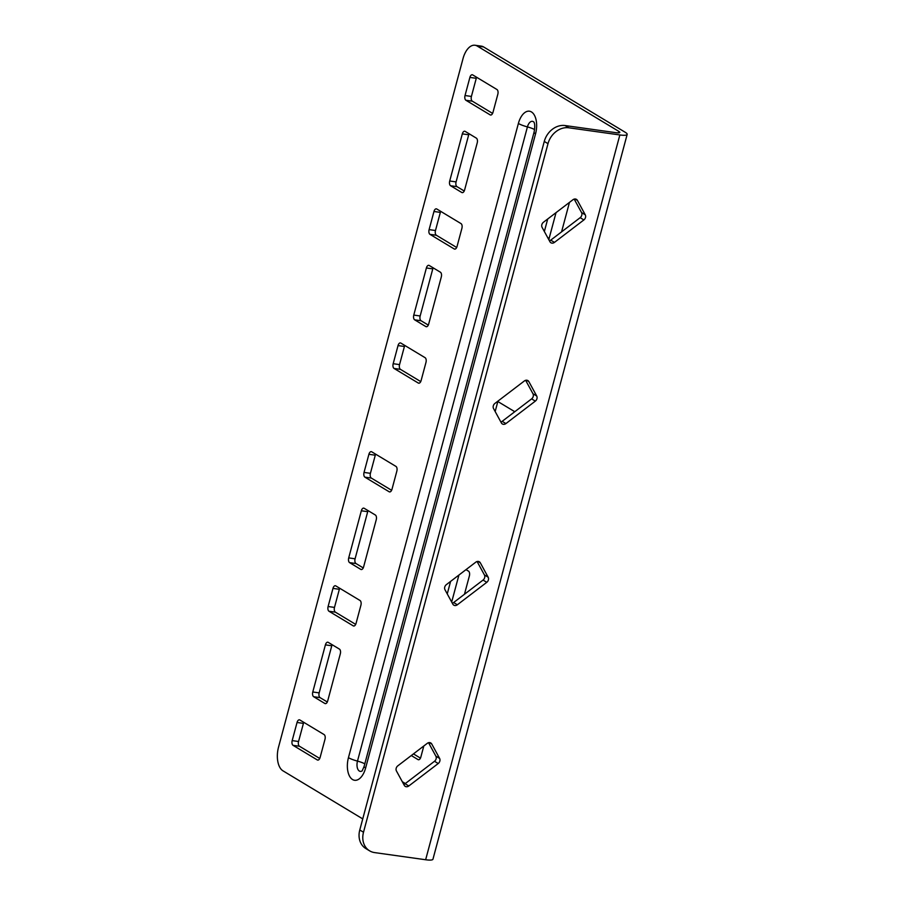 <?xml version="1.0" encoding="UTF-8"?>
<svg xmlns="http://www.w3.org/2000/svg" width="905" height="905" viewBox="0 0 905 905"><rect width="100%" height="100%" fill="white"/><g stroke="black" fill="none" stroke-linecap="round" stroke-linejoin="round"><path stroke-width="1.36" d="M585.501 217.494A3.824 3.145 121.1 0 0 585.252 214.802L577.413 200.401A3.824 3.145 121.1 0 0 576.44 199.372A3.824 3.145 121.1 0 0 572.899 199.767L543.464 222.234A3.824 3.145 121.1 0 0 542.095 227.359L549.946 241.748A3.824 3.145 121.1 0 0 550.919 242.778A3.824 3.145 121.1 0 0 554.46 242.382L583.883 219.926A3.824 3.145 121.1 0 0 585.501 217.494M549.426 240.798A3.824 3.145 121.1 0 0 550.726 240.142L580.162 217.675A3.824 3.145 121.1 0 0 581.779 215.243A3.824 3.145 121.1 0 0 581.53 212.551L574.2 199.111M536.948 398.686A3.824 3.145 121.1 0 0 536.699 395.994L528.859 381.605A3.824 3.145 121.1 0 0 527.887 380.575A3.824 3.145 121.1 0 0 524.346 380.971L494.911 403.426A3.824 3.145 121.1 0 0 493.542 408.551L501.393 422.952A3.824 3.145 121.1 0 0 502.365 423.97A3.824 3.145 121.1 0 0 505.906 423.585L535.33 401.119A3.824 3.145 121.1 0 0 536.948 398.686M500.872 421.99A3.824 3.145 121.1 0 0 502.173 421.334L531.608 398.879A3.824 3.145 121.1 0 0 533.226 396.447A3.824 3.145 121.1 0 0 532.977 393.754L525.647 380.315M439.841 761.094A3.824 3.145 121.1 0 0 439.604 758.401L431.753 744A3.824 3.145 121.1 0 0 430.78 742.971A3.824 3.145 121.1 0 0 427.239 743.367L397.815 765.834A3.824 3.145 121.1 0 0 396.435 770.958L404.286 785.348A3.824 3.145 121.1 0 0 405.259 786.377A3.824 3.145 121.1 0 0 408.8 785.981L438.224 763.526A3.824 3.145 121.1 0 0 439.841 761.094M403.766 784.397A3.824 3.145 121.1 0 0 405.067 783.741L434.502 761.275A3.824 3.145 121.1 0 0 436.12 758.842A3.824 3.145 121.1 0 0 435.871 756.15L428.54 742.711M488.395 579.89A3.824 3.145 121.1 0 0 488.146 577.198L480.306 562.797A3.824 3.145 121.1 0 0 479.333 561.779A3.824 3.145 121.1 0 0 475.792 562.163L446.369 584.63A3.824 3.145 121.1 0 0 444.989 589.755L452.839 604.144A3.824 3.145 121.1 0 0 453.812 605.174A3.824 3.145 121.1 0 0 457.353 604.778L486.777 582.322A3.824 3.145 121.1 0 0 488.395 579.89M452.319 603.194A3.824 3.145 121.1 0 0 453.62 602.538L483.055 580.071A3.824 3.145 121.1 0 0 484.673 577.639A3.824 3.145 121.1 0 0 484.424 574.947L477.093 561.507M411.289 755.539L417.997 759.589A3.824 2.048 -82 0 0 418.438 759.748A3.824 2.048 -82 0 0 420.836 757.089L423.812 745.992M340.314 653.851A3.824 2.048 -82 0 0 339.42 649.1L328.244 642.369A3.824 2.048 -82 0 0 327.802 642.211A3.824 2.048 -82 0 0 325.404 644.869L312.779 691.986A3.824 2.048 -82 0 0 313.673 696.726L324.85 703.468A3.824 2.048 -82 0 0 325.291 703.626A3.824 2.048 -82 0 0 327.689 700.968L340.314 653.851M299.872 719.984A3.824 2.048 -82 0 0 299.431 719.826A3.824 2.048 -82 0 0 297.044 722.484L292.179 740.607A3.824 2.048 -82 0 0 293.073 745.347L317.293 759.94A3.824 2.048 -82 0 0 317.734 760.098A3.824 2.048 -82 0 0 320.121 757.44L324.986 739.317A3.824 2.048 -82 0 0 324.092 734.577L299.872 719.984M335.8 585.897A3.824 2.048 -82 0 0 335.359 585.739A3.824 2.048 -82 0 0 332.972 588.397L328.108 606.52A3.824 2.048 -82 0 0 329.001 611.26L353.222 625.853A3.824 2.048 -82 0 0 353.663 626.011A3.824 2.048 -82 0 0 356.061 623.353L360.914 605.23A3.824 2.048 -82 0 0 360.02 600.49L335.8 585.897M405.338 783.526L402.295 781.694M465.917 100.274A3.824 2.048 98 0 1 465.034 95.534L469.887 77.411A3.824 2.048 98 0 1 472.274 74.753A3.824 2.048 98 0 1 472.715 74.911L496.935 89.505A3.824 2.048 98 0 1 497.829 94.244L492.976 112.367A3.824 2.048 98 0 1 490.578 115.026A3.824 2.048 98 0 1 490.137 114.867L465.917 100.274L472.308 101.168A3.824 2.048 98 0 1 471.415 96.428L476.268 78.305A3.824 2.048 98 0 1 476.641 77.276M475.001 45.25L481.381 46.144A19.096 10.26 98 0 1 483.587 46.936L477.207 46.042A19.096 10.26 -82 0 0 475.001 45.25A19.096 10.26 -82 0 0 463.032 58.553L278.536 747.111A19.096 10.26 -82 0 0 282.994 770.845L362.747 818.901M477.207 46.042L618.782 131.361A7.636 1.437 -165 0 1 619.789 132.435A7.636 1.437 -165 0 1 616.135 132.707L565.082 125.546L568.804 127.786A19.096 15.702 121.1 0 0 548 143.669L363.505 832.227A19.096 15.702 121.1 0 0 369.591 850.824A19.096 15.702 121.1 0 0 374.602 852.589L425.644 859.75A15.283 2.873 -165 0 0 432.952 859.218L627.165 134.415A15.283 2.873 -165 0 1 619.857 134.947L568.804 127.786M497.603 401.379L514.775 411.718M418.28 383.041L394.06 368.448A3.824 2.048 98 0 1 393.177 363.708L398.03 345.586A3.824 2.048 98 0 1 400.417 342.927A3.824 2.048 98 0 1 400.858 343.085L425.079 357.679A3.824 2.048 98 0 1 425.972 362.419L421.119 380.541A3.824 2.048 98 0 1 418.721 383.2A3.824 2.048 98 0 1 418.28 383.041L419.185 383.177M454.208 248.954L429.988 234.361A3.824 2.048 98 0 1 429.106 229.621L433.959 211.499A3.824 2.048 98 0 1 436.346 208.84A3.824 2.048 98 0 1 436.787 208.998L461.007 223.592A3.824 2.048 98 0 1 461.901 228.332L457.048 246.454A3.824 2.048 98 0 1 454.649 249.113A3.824 2.048 98 0 1 454.208 248.954L455.113 249.09M477.229 142.866L464.604 189.982A3.824 2.048 98 0 1 462.206 192.641A3.824 2.048 98 0 1 461.765 192.482L450.588 185.751A3.824 2.048 98 0 1 449.706 181L462.319 133.883A3.824 2.048 98 0 1 464.718 131.225A3.824 2.048 98 0 1 465.159 131.383L476.335 138.126A3.824 2.048 98 0 1 477.229 142.866M441.301 276.953L428.676 324.069A3.824 2.048 98 0 1 426.278 326.728A3.824 2.048 98 0 1 425.836 326.569L414.66 319.838A3.824 2.048 98 0 1 413.777 315.087L426.391 267.971A3.824 2.048 98 0 1 428.789 265.312A3.824 2.048 98 0 1 429.23 265.47L440.407 272.213A3.824 2.048 98 0 1 441.301 276.953M569.46 202.392L561.564 231.872M544.358 231.499L547.706 218.999M371.729 451.81A3.824 2.048 -82 0 0 371.288 451.64A3.824 2.048 -82 0 0 368.901 454.31L364.036 472.421A3.824 2.048 -82 0 0 364.93 477.173L389.15 491.766A3.824 2.048 -82 0 0 389.591 491.924A3.824 2.048 -82 0 0 391.989 489.266L396.843 471.143A3.824 2.048 -82 0 0 395.949 466.403L371.729 451.81M464.457 594.268L469.39 575.885A3.824 2.048 -82 0 0 468.496 571.146L465.996 569.641M450.6 581.395L447.251 593.895M376.242 519.764A3.824 2.048 -82 0 0 375.349 515.013L364.172 508.282A3.824 2.048 -82 0 0 363.731 508.124A3.824 2.048 -82 0 0 361.333 510.782L348.708 557.899A3.824 2.048 -82 0 0 349.602 562.639L360.778 569.381A3.824 2.048 -82 0 0 361.219 569.539A3.824 2.048 -82 0 0 363.618 566.881L376.242 519.764M548.996 240.006A3.824 2.048 98 0 1 549.233 238.015L556.032 212.641M428.303 325.099L421.04 320.732A3.824 2.048 98 0 1 420.158 315.981L432.782 268.876A3.824 2.048 98 0 1 433.156 267.835M464.231 191.012L456.98 186.645A3.824 2.048 98 0 1 456.086 181.894L468.711 134.777A3.824 2.048 98 0 1 469.084 133.748M456.663 247.484L436.368 235.255A3.824 2.048 98 0 1 435.486 230.515L440.339 212.392A3.824 2.048 98 0 1 440.712 211.363M420.735 381.582L400.44 369.353A3.824 2.048 98 0 1 399.558 364.602L404.411 346.479A3.824 2.048 98 0 1 404.784 345.45M495.159 411.526L497.558 402.612A3.824 2.048 98 0 1 497.931 401.571M483.587 46.936L625.174 132.254A15.283 2.873 -165 0 1 627.165 134.415M492.603 113.397L472.308 101.168M375.654 454.174A3.824 2.048 -82 0 0 375.281 455.204L370.417 473.326A3.824 2.048 -82 0 0 371.31 478.066L391.605 490.295M339.726 588.261A3.824 2.048 -82 0 0 339.352 589.291L334.488 607.413A3.824 2.048 -82 0 0 335.382 612.153L355.676 624.382M303.797 722.348A3.824 2.048 -82 0 0 303.424 723.378L298.56 741.5A3.824 2.048 -82 0 0 299.453 746.24L319.748 758.469M458.926 575.048L451.685 602.04M332.169 644.733A3.824 2.048 -82 0 0 331.784 645.763L319.16 692.879A3.824 2.048 -82 0 0 320.053 697.619L327.316 701.997M368.097 510.646A3.824 2.048 -82 0 0 367.713 511.676L355.088 558.792A3.824 2.048 -82 0 0 355.982 563.532L363.244 567.91M413.449 753.899L420.452 758.119M548 143.669L544.278 141.429L359.771 829.987L363.505 832.227M544.278 141.429A19.096 15.702 -58.9 0 1 565.082 125.546M369.591 850.824L365.869 848.585A19.096 15.702 -58.9 0 1 359.771 829.987M361.989 771.003A8.009 4.299 98 0 1 357.792 769.126A8.009 4.299 98 0 1 357.486 761.105L527.423 126.904A8.009 4.299 98 0 1 533.973 122.164M581.53 212.551L585.252 214.802M532.977 393.754L536.699 395.994M435.871 756.15L439.604 758.401M484.424 574.947L488.146 577.198M618.782 131.361L618.375 132.877M365.62 768.017L535.556 133.816A17.614 9.457 -82 0 0 531.45 111.937A17.614 9.457 -82 0 0 518.384 123.465L348.448 757.666A17.614 9.457 -82 0 0 352.565 779.544A17.614 9.457 -82 0 0 365.62 768.017A11.46 2.161 15 0 1 364.127 766.399L534.063 132.198C534.991 127.379 534.946 124.008 533.939 122.085L534.097 122.288M465.034 95.534L471.415 96.428M469.887 77.411L476.268 78.305M490.137 114.867L491.042 114.992M619.857 134.947L425.644 859.75M496.234 402.42L497.558 402.612M393.177 363.708L399.558 364.602M394.06 368.448L400.44 369.353M398.03 345.586L404.411 346.479M429.106 229.621L435.486 230.515M429.988 234.361L436.368 235.255M433.959 211.499L440.339 212.392M461.765 192.482L462.681 192.607M462.319 133.883L468.711 134.777M449.706 181L456.086 181.894M450.588 185.751L456.98 186.645M425.836 326.569L426.753 326.694M426.391 267.971L432.782 268.876M413.777 315.087L420.158 315.981M414.66 319.838L421.04 320.732M547.797 237.823L549.233 238.015M368.901 454.31L375.281 455.204M364.036 472.421L370.417 473.326M364.93 477.173L371.31 478.066M389.15 491.766L390.055 491.89M332.972 588.397L339.352 589.291M328.108 606.52L334.488 607.413M329.001 611.26L335.382 612.153M353.222 625.853L354.127 625.977M297.044 722.484L303.424 723.378M292.179 740.607L298.56 741.5M293.073 745.347L299.453 746.24M317.293 759.94L318.198 760.064M325.404 644.869L331.784 645.763M312.779 691.986L319.16 692.879M313.673 696.726L320.053 697.619M324.85 703.468L325.755 703.592M361.333 510.782L367.713 511.676M348.708 557.899L355.088 558.792M349.602 562.639L355.982 563.532M360.778 569.381L361.695 569.505M417.997 759.589L418.902 759.714M364.806 763.843A9.548 1.799 15 0 0 357.486 761.105A11.46 2.161 -165 0 1 348.448 757.666M534.584 129.551A9.548 1.799 15 0 0 527.423 126.904A11.46 2.161 15 0 1 518.384 123.465M535.556 133.816A11.46 2.161 -165 0 1 534.063 132.198M477.976 561.394L480.306 562.797M483.055 580.071L486.777 582.322M453.62 602.538L457.353 604.778M429.423 742.598L431.753 744M434.502 761.275L438.224 763.526M405.067 783.741L408.8 785.981M526.529 380.19L528.859 381.605M531.608 398.879L535.33 401.119M502.173 421.334L505.906 423.585M575.071 198.998L577.413 200.401M580.162 217.675L583.883 219.926M550.726 240.142L554.46 242.382M364.127 766.399L362.147 770.913"/></g></svg>
